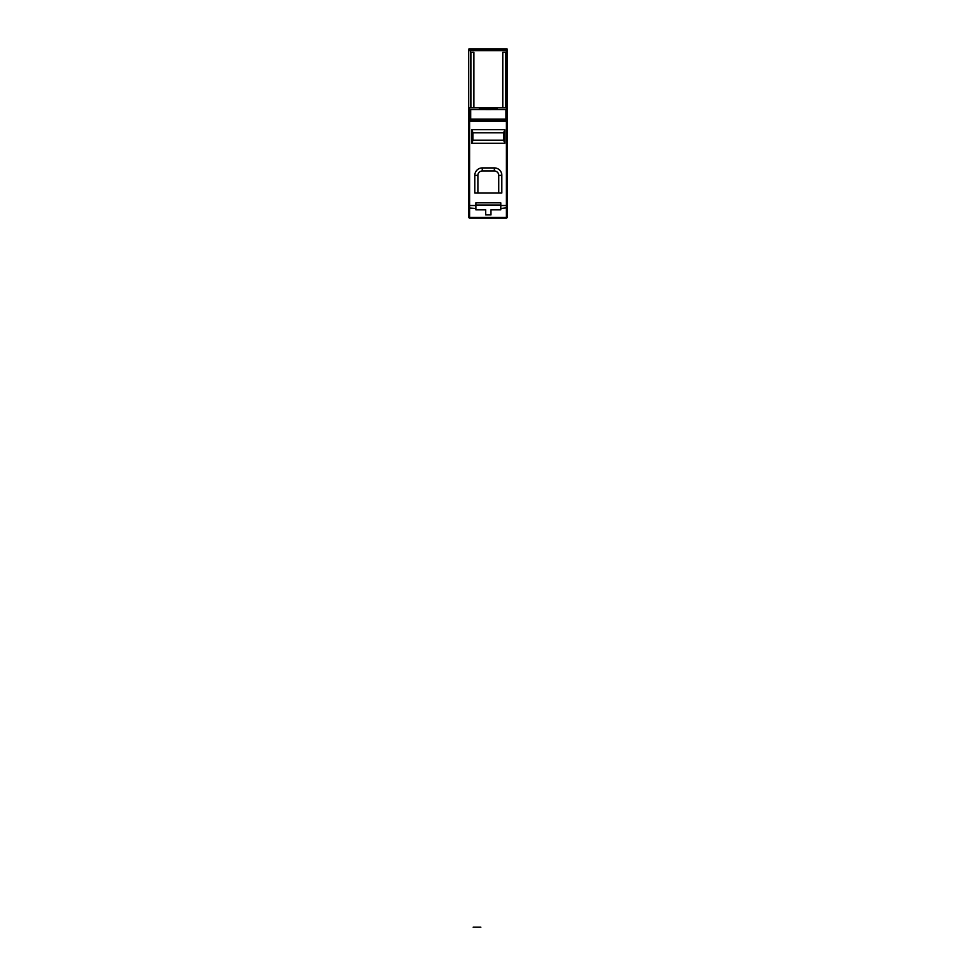 <?xml version="1.0" encoding="UTF-8"?>
<svg xmlns="http://www.w3.org/2000/svg" width="976" height="976" viewBox="0 0 976 976"><rect width="100%" height="100%" fill="white"/><g stroke="black" fill="none" stroke-linecap="round" stroke-linejoin="round"><path stroke-width="1.46" d="M500.798 205.009L500.798 202.813L475.873 202.813L475.873 209.84L485.694 209.84L485.694 214.891L490.965 214.891L490.965 209.84L500.798 209.84L500.798 205.009L475.873 205.009M507.435 217.136L507.435 108.848L506.776 107.726M507.435 208.766L507.435 203.167M507.435 202.996L507.435 217.123M507.435 120.377L506.373 107.787M491.257 109.519L505.971 109.519L505.971 119.157L470.664 119.157L470.664 109.519L491.257 109.519L497.504 109.092L488.366 108.604L479.228 109.068L485.487 109.519M470.664 113.24L469.627 113.24L469.334 119.828M505.971 113.24L506.69 119.938L469.578 119.889M507.435 110.593L507.3 120.17L506.69 119.841L507.3 108.543M507.3 121.183L506.373 121.17L506.69 119.938L507.3 121.183M507.435 166.14L507.435 50.569L506.337 50.606L506.337 107.726L469.224 107.726L468.565 108.848L468.565 217.136L469.31 218.063L469.31 121.061L468.565 120.377L469.31 119.938L468.7 205.533L469.627 205.533L469.627 217.343L506.373 217.343L506.373 205.533L500.798 205.533M468.565 208.766L468.565 211.877M469.627 107.787L469.31 113.326L469.224 107.787M506.337 50.606L470.322 50.606L470.322 107.726L469.224 107.726M491.062 109.544L485.682 109.544M507.435 205.533L506.69 205.533L506.69 218.063L507.3 121.292L506.69 121.17L506.373 205.533L506.373 121.17L469.627 121.17L506.373 121.024L506.373 119.889L469.627 119.889L469.334 121.061M471.847 143.313L471.847 129.698L504.787 129.698L504.787 143.313L471.847 143.313L472.945 140.239L472.945 132.773L471.847 129.698M501.823 192.943L501.823 175.375A7.466 7.466 180 0 0 494.356 167.909L482.278 167.909A7.466 7.466 180 0 0 474.812 175.375L474.812 192.943L501.823 192.943L498.748 192.943L498.748 175.375A4.392 4.392 180 0 0 494.356 170.983L482.278 170.983A4.392 4.392 180 0 0 477.886 175.375L477.886 192.943L474.824 192.943M481.034 209.84L485.694 209.84M490.965 209.84L495.625 209.84M504.787 129.698L503.689 132.773L472.945 132.773M503.689 132.773L503.689 140.239L504.787 143.313M472.945 140.239L503.689 140.239L472.945 140.239M498.748 192.943L477.886 192.943M507.435 50.569L506.995 48.8L506.995 50.154M502.786 107.726L502.786 52.338L505.69 52.338L505.69 107.726M470.969 107.726L470.969 52.338L473.872 52.338L473.872 107.726M470.322 50.606L468.565 50.532L468.565 166.14M469.005 50.118L469.005 48.8L468.565 50.532M504.25 49.373L471.75 49.373M472.006 49.386L504.372 49.361M473.165 48.824L480.863 48.885L473.165 49.007M480.863 927.2L473.165 927.2M506.69 107.921L506.69 109.666L505.971 109.544M469.31 119.841L469.31 113.326L469.31 119.841M500.798 208.486L507.435 207.778M507.3 217.441L506.373 218.197L506.373 217.343L507.435 216.55M468.565 110.593L468.565 113.936M468.7 108.543L468.7 110.288L470.664 109.544M469.627 121.17L469.627 205.533L475.873 205.533M475.873 208.486L468.7 207.986L469.31 218.063M468.565 216.55L469.627 218.197L506.373 218.197L469.627 218.197M468.565 207.778L468.565 205.533M501.823 175.375L498.748 175.375M477.886 175.375L474.812 175.375M482.278 167.909L482.278 170.983M494.356 170.983L494.356 167.909M469.907 50.166L506.751 50.166M472.726 49.129L503.274 49.129M469.005 48.8L506.995 48.8M503.274 49.398L503.933 49.788M472.067 49.788L472.726 49.398"/></g></svg>
